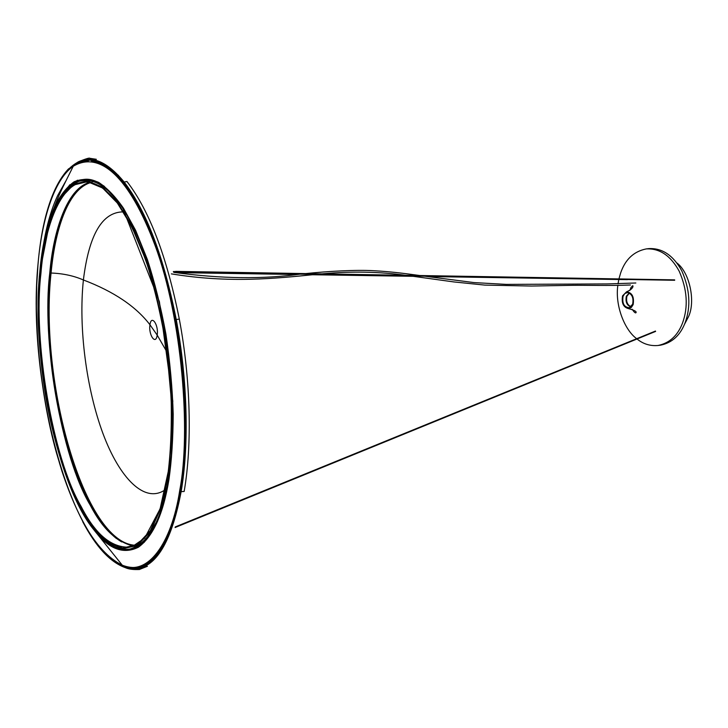 <?xml version="1.0" encoding="UTF-8"?>
<svg xmlns="http://www.w3.org/2000/svg" width="728" height="728" viewBox="0 0 728 728"><rect width="100%" height="100%" fill="white"/><g stroke="black" fill="none" stroke-linecap="round" stroke-linejoin="round"><path stroke-width="1.09" d="M78.952 188.379C63.081 202.885 53.59 237.801 50.478 272.654C42.042 339.803 61.98 457.129 91.036 505.432C103.303 528.974 117.481 542.515 133.57 546.055M631.067 306.716C627.281 305.014 625.898 301.492 626.926 296.141L629.383 293.102M684.411 324.47L688.515 316.68C695.768 301.383 689.625 272.281 676.785 262.89M637.036 338.993C643.197 344.016 650.213 346.182 658.076 345.481C669.533 343.106 677.677 335.644 682.5 323.105C688.397 306.97 687.287 289.653 679.169 271.144C670.634 255.646 659.659 248.239 646.255 248.912C633.797 251.424 625.27 259.432 620.656 272.918L618.937 278.924M618.809 279.507L618.036 283.856M617.835 285.412C614.933 305.396 624.533 329.939 636.691 338.711M633.142 304.613L631.358 307.425L628.592 308.645C623.368 307.334 621.366 303.066 622.567 295.841L626.535 291.837C632.131 292.601 634.334 296.86 633.142 304.613L632.641 304.204L629.338 307.726C624.105 307.289 622.012 303.467 623.059 296.251L624.779 293.566L627.481 292.547C632.04 293.948 633.77 297.834 632.641 304.204M658.076 345.481L660.624 345.154C672.108 342.77 680.27 335.308 685.112 322.768C691.018 306.643 689.907 289.325 681.781 270.825C673.236 255.337 662.243 247.929 648.803 248.612L646.255 248.912M630.921 306.852C626.844 305.432 625.325 301.883 626.344 296.214L629.201 293.011M157.667 521.039C150.359 537.328 141.505 546.619 131.095 548.93M81.436 180.626L85.767 180.053M116.953 548.066L116.88 548.539M87.114 180.135L86.04 180.125M124.169 182.064L126.936 181.499C149.276 210.31 166.73 256.174 179.306 319.091C190.691 379.151 192.265 444.881 184.157 491.455L181.136 491.655C189.171 445.145 187.56 379.497 176.24 319.528C163.709 256.656 146.355 210.838 124.169 182.064C107.48 161.807 92.11 155.1 78.06 161.971L67.795 169.66C57.057 181.463 49.004 200.009 43.644 225.307M173.828 272.09L173.619 271.526M135.417 545.236C84.057 543.579 39.112 381.336 51.069 273.027C63.008 273.473 73.783 275.785 83.392 279.971C78.333 327.982 86.45 389.052 102.985 433.606C119.51 477.968 144.563 504.095 165.165 489.789M90.709 182.61C69.761 188.452 55.501 225.143 51.069 273.027L50.587 272.827C38.775 380.99 83.493 542.515 134.707 545.572M167.031 352.152L157.184 335.098C155.81 345.755 148.303 334.88 149.968 324.788C135.972 306.452 113.777 291.509 83.392 279.971C88.953 234.589 102.293 211.893 123.405 211.875M149.968 324.788C151.242 314.077 158.877 324.806 157.184 335.098L149.968 324.788M38.047 263.691C26.454 379.625 70.279 549.895 125.362 567.421L120.348 565.41C118.009 564.582 112.895 560.687 104.987 553.735C88.37 535.235 74.038 507.789 62.007 471.398C49.185 430.111 41.032 385.922 37.556 338.82L36.4 307.871L36.709 285.34L38.047 263.691C42.761 210.629 55.692 176.986 76.84 162.763L77.987 162.189C102.148 150.023 135.626 182.837 159.423 254.418C183.247 325.771 192.092 426.335 180.817 491.391L181.136 491.655C172.099 539.211 157.721 564.864 138.02 568.595L125.534 567.731C110.31 562.353 96.041 547.019 82.719 521.721L82.919 522.021M139.667 569.451L139.357 569.496C133.333 569.769 128.729 569.187 125.534 567.74L125.362 567.421C150.632 574.711 169.114 549.367 180.817 491.391C172.227 536.818 158.622 562.143 140.004 567.385C123.933 570.779 108.172 560.942 92.711 537.874M81.245 506.706C52.625 458.322 32.787 340.931 40.895 273.801C44.444 227.127 60.779 182 85.049 182.073L87.997 182.1C97.616 183.192 107.38 190.172 117.281 203.03C128.801 218.709 139.558 241.532 149.549 271.48C162.117 312.503 170.179 362.972 171.517 408.927C171.662 431.34 170.661 451.833 168.505 470.415L160.096 508.863L144.708 538.092L132.369 546.555L129.912 547.147C111.675 548.02 95.45 534.543 81.245 506.706M89.735 182.419C67.622 187.733 53.344 230.039 49.768 273.082C41.387 339.985 61.252 456.938 90.172 505.05C103.021 529.766 117.836 543.288 134.616 545.618M117.372 202.22L102.63 187.223L87.451 180.872L73.037 184.375C64.191 191.628 56.766 202.948 50.742 218.355C45.691 235.317 42.124 253.617 40.058 273.246C37.538 304.022 38.602 339.13 43.261 378.542C47.156 404.313 52.289 428.774 58.65 451.942C65.529 473.619 72.864 492.21 80.662 507.735C88.752 522.031 97.707 533.542 107.517 542.251L122.623 548.83L137.401 545.427L150.514 531.486L160.843 508.208L167.786 478.241L171.489 441.723C172.318 413.213 170.834 382.491 167.04 349.558C161.789 316.735 154.764 286.686 145.964 259.414L131.823 225.789L117.372 202.22M80.726 507.17C69.078 484.566 58.131 453.135 49.95 416.307C39.776 366.166 36.91 313.022 40.277 273.601C43.17 244.308 49.841 216.835 60.688 198.134L73.137 185.139L87.497 181.672L102.612 188.015L117.29 202.966L131.668 226.435L145.737 259.914C154.491 287.069 161.489 316.971 166.712 349.631L171.135 397.606C171.826 428.164 170.607 454.864 167.458 477.714L160.551 507.553L150.277 530.739L137.228 544.644L122.522 548.057L107.48 541.523C97.707 532.86 88.789 521.412 80.726 507.17M67.868 188.297C73.155 183.147 78.861 180.453 85.012 180.216C96.251 180.335 107.243 187.496 117.972 201.702C134.553 222.986 153.344 268.195 163.891 325.116C174.447 382.027 174.811 441.159 168.541 478.496C161.725 519.674 148.985 543.161 130.321 548.957C124.27 550.113 118.182 548.894 112.057 545.299M63.145 193.63L69.87 184.703M116.434 538.529C106.707 530.676 98.025 519.565 90.381 505.196M90.318 505.068C70.006 468.841 51.925 398.28 48.922 334.816C46.274 274.174 53.062 223.25 73.837 193.721M623.059 296.251L622.567 295.841M72.536 183.975L77.468 180.189M179.725 490.481C191.109 432.023 182.137 318 155.091 245.509C129.211 176.367 99.636 150.559 73.246 166.266C53.326 180.025 41.46 222.422 38.02 264.382C33.16 315.388 39.285 391.355 56.293 452.243C73.564 511.739 94.34 551.223 122.268 565.201C147.347 576.785 171.499 544.162 179.725 490.481M88.397 160.77C83.602 160.843 78.551 162.681 73.246 166.266C61.116 190.436 59.095 194.449 54.345 207.125C46.792 225.043 41.933 246.774 39.767 272.317C41.769 247.529 46.628 225.798 54.345 207.125C59.996 195.659 66.585 187.214 74.101 181.791C82.018 178.451 90.263 178.688 98.835 182.501C107.325 188.233 115.543 196.806 123.478 208.217L135.645 230.412L147.384 259.559C154.727 282.264 160.906 307.116 165.911 334.125C169.988 361.57 172.418 388.261 173.209 414.186C173.064 438.802 171.644 460.587 168.942 479.534C163.318 513.886 153.144 536.445 138.42 547.21C123.269 554.754 108.472 549.012 94.021 529.966C76.04 506.551 61.279 469.114 49.731 417.654C39.003 367.039 36.118 311.675 39.767 272.308C30.831 356.374 57.257 486.077 94.021 529.966L122.268 565.201C128.173 567.44 133.524 568.049 138.311 567.012M92.037 160.952C117.081 165.565 142.279 199.099 164.182 270.943C185.558 343.534 190.263 438.547 180.553 490.599C173.473 532.032 160.651 557.129 142.069 565.884M146.137 563.954C161.061 554.736 171.981 533.915 178.897 501.492M53.171 211.812C61.298 191.209 72.008 180.362 85.294 179.279C89.235 178.979 93.539 180.016 98.225 182.382L104.104 186.159L121.922 205.997L159.396 301.665L172.809 401.183L168.896 479.461L159.05 517.654L144.29 542.242L134.707 548.73L130.831 549.804C117.135 551.442 104.204 543.534 92.019 526.062M175.093 271.844L175.657 271.38L674.674 279.87M173.364 271.553L175.057 271.544M132.514 548.384L133.133 548.412M73.983 165.666C79.243 161.844 84.812 160.024 90.7 160.215L94.476 160.724C96.251 161.27 94.868 160.351 102.148 163.281M105.769 165.047L118.564 175.512M111.384 169.333C104.714 164.119 98.071 161.298 91.473 160.888M94.485 181.445L92.101 181.782M89.053 182.61C68.259 192.692 55.437 222.768 50.587 272.827M51.879 197.779C61.279 172.982 73.974 160.397 89.972 160.014C100.901 160.342 112.312 167.904 124.197 182.683C135.244 196.742 145.518 216.453 155.018 241.805M179.306 319.091L176.24 319.528M147.42 566.284L139.357 569.496L138.02 568.595M69.397 168.732L68.914 168.668M68.751 168.687L67.795 169.66M141.532 566.084C149.24 563.681 156.229 557.575 162.49 547.775M153.59 559.168C145.664 565.874 143.917 565.702 140.677 567.003C134.48 568.65 128.21 567.995 121.876 565.046M129.912 547.147L134.198 546.255M133.497 548.293L130.439 548.939M90.327 505.077C70.307 468.459 54.1 406.206 49.677 346.564C47.975 320.984 47.984 297.288 49.704 275.457L55.956 235.362C61.006 216.498 68.35 201.128 77.978 189.262M130.321 548.957C127.964 549.886 123.587 549.458 117.19 547.674C114.196 546.464 109.983 545.236 99.381 534.98C92.711 527.545 86.468 518.472 80.662 507.762C50.878 452.643 32.378 345.481 40.395 269.533L49.832 221.003L64.009 192.538C71.025 185.64 76.404 181.8 80.144 181.026L88.006 180.098M121.703 541.941C110.256 535.071 99.818 522.813 90.39 505.177M626.535 291.837C634.898 288.288 632.85 284.694 632.495 285.94L630.958 287.533L629.82 290.417M632.159 309.227C633.851 311.839 635.071 313.049 635.799 312.876C637.109 311.721 634.707 310.31 628.592 308.645M627.936 292.592L627.481 292.547M173.391 522.549L166.566 539.457M87.196 180.053L86.15 180.116M43.516 244.317C46.729 225.089 51.451 208.799 57.703 195.459L66.075 180.589M122.158 180.526L133.379 196.023M627.4 279.643L426.945 276.522M413.331 276.312L312.084 274.738M296.114 274.483L175.548 272.609M173.837 272.136L300.082 274.119M316.125 274.374L393.593 275.584M635.844 282.992L607.07 283.929L506.306 284.393L473.992 282.582L423.887 276.094M419.92 275.539C400.1 272.818 389.325 271.608 373.628 270.707C356.001 269.66 327.855 271.271 305.669 273.591M300.873 274.046C263.063 279.361 220.739 278.806 173.901 272.39M171.344 273.874C229.611 283.356 274.219 278.615 316.816 274.31M321.903 273.874C350.878 271.135 378.706 271.608 405.387 275.293M409.873 275.857L453.899 281.936L484.884 285.103L531.486 286.04L572.654 285.321C586.477 285.167 609.036 285.876 630.43 284.994M655.61 331.413L175.084 527.536M175.302 526.908L655.473 331.049M674.674 280.271L173.583 272.108M90.7 160.215L100.673 162.508C108.818 166.812 117.226 174.292 125.908 184.939C135.017 198.162 143.716 214.56 151.997 234.125C160.688 257.566 168.186 283.692 174.502 312.494C179.871 342.051 183.465 371.771 185.294 401.665L185.594 439.576L183.947 466.675L180.753 491.327C176.631 513.85 170.962 531.877 163.745 545.399C157.239 557.621 146.601 565.192 144.39 565.802L140.677 567.003M96.342 159.296L89.872 158.304C89.517 157.639 85.576 158.85 78.06 161.962L77.987 162.18M38.047 263.736C40.149 240.122 44.117 219.61 49.968 202.193C56.784 182.41 65.738 169.269 76.84 162.763"/></g></svg>
